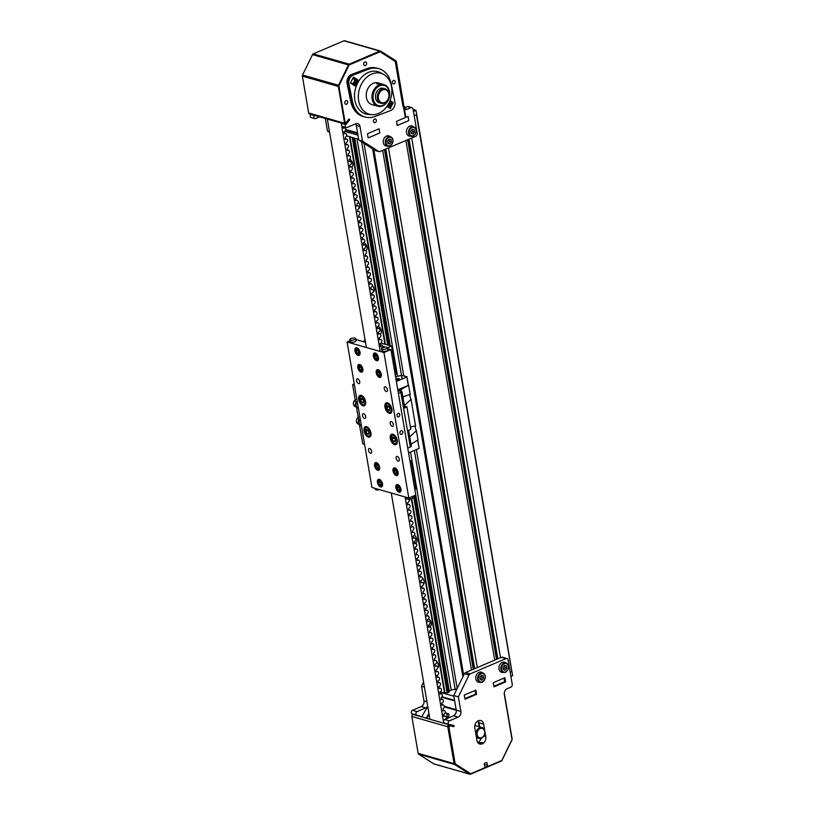 <?xml version="1.0" encoding="UTF-8"?>
<svg xmlns="http://www.w3.org/2000/svg" width="815" height="815" viewBox="0 0 815 815"><rect width="100%" height="100%" fill="white"/><g stroke="black" fill="none" stroke-linecap="round" stroke-linejoin="round"><path stroke-width="1.22" d="M413.46 111.482L415.996 110.402L416.71 114.579L414.173 115.659L416.414 114.701L511.728 671.203M510.893 676.369L512.615 675.635L511.902 671.458L510.18 672.192L511.606 671.58M364.03 143.379L403.761 375.847M416.363 449.554L457.205 688.471M382.673 150.398L471.498 670.022M384.446 149.644L473.26 669.268M385.23 149.308L474.055 668.932M385.821 149.053L474.646 668.687M388.48 147.922L477.295 667.546M405.88 140.496L494.705 660.119M407.653 139.742L496.478 659.366M408.447 139.406L497.262 659.029M409.028 139.151L497.853 658.785M411.687 138.02L500.512 657.644M437.686 667.862A4.126 2.231 -113.1 0 0 436.616 661.26A4.126 2.231 -113.1 0 1 438.399 664.887A4.126 2.231 -113.1 0 1 437.686 667.862M429.383 626.226A4.126 2.231 -113.1 0 0 430.351 626.195A4.126 2.231 -113.1 0 0 431.196 622.782A4.126 2.231 -113.1 0 0 428.68 618.84A4.126 2.231 -113.1 0 1 431.257 623.129A4.126 2.231 -113.1 0 1 430.351 626.195L430.351 626.195A4.126 2.231 -113.1 0 1 428.466 625.737A4.126 2.231 -113.1 0 0 429.383 626.226M423.403 584.324A4.126 2.231 -113.1 0 0 422.333 577.723A4.126 2.231 -113.1 0 1 424.126 581.36A4.126 2.231 -113.1 0 1 423.403 584.324M415.1 542.698A4.126 2.231 -113.1 0 0 416.068 542.668A4.126 2.231 -113.1 0 0 416.913 539.245A4.126 2.231 -113.1 0 0 414.397 535.312A4.126 2.231 -113.1 0 1 416.985 539.591A4.126 2.231 -113.1 0 1 416.068 542.668L416.068 542.668A4.126 2.231 -113.1 0 1 414.183 542.209A4.126 2.231 -113.1 0 0 415.1 542.698M409.12 500.797A4.126 2.231 -113.1 0 0 409.925 498.963A4.126 2.231 -113.1 0 1 409.12 500.797M379.81 333.926A4.126 2.231 -113.1 0 0 380.371 333.834A4.126 2.231 -113.1 0 0 381.104 329.994A4.126 2.231 -113.1 0 0 378.15 326.224A4.126 2.231 -113.1 0 1 381.288 330.758A4.126 2.231 -113.1 0 1 380.371 333.834L380.371 333.834A4.126 2.231 -113.1 0 1 379.81 333.926M373.026 292.137A4.126 2.231 -113.1 0 0 373.229 292.065A4.126 2.231 -113.1 0 0 374.187 289.244A4.126 2.231 -113.1 0 0 372.373 285.382A4.126 2.231 -113.1 0 1 374.146 288.999A4.126 2.231 -113.1 0 1 373.229 292.065L373.229 292.065A4.126 2.231 -113.1 0 1 373.026 292.137M365.538 250.399A4.126 2.231 -113.1 0 0 366.098 250.297A4.126 2.231 -113.1 0 0 366.832 246.466A4.126 2.231 -113.1 0 0 363.867 242.687A4.126 2.231 -113.1 0 1 367.005 247.23A4.126 2.231 -113.1 0 1 366.098 250.297L366.098 250.297A4.126 2.231 -113.1 0 1 365.538 250.399M358.743 208.599A4.126 2.231 -113.1 0 0 358.957 208.528A4.126 2.231 -113.1 0 0 359.904 205.716A4.126 2.231 -113.1 0 0 358.101 201.845A4.126 2.231 -113.1 0 1 359.873 205.462A4.126 2.231 -113.1 0 1 358.957 208.528L358.957 208.528A4.126 2.231 -113.1 0 1 358.743 208.599M351.255 166.861A4.126 2.231 -113.1 0 0 351.815 166.769A4.126 2.231 -113.1 0 0 352.549 162.929A4.126 2.231 -113.1 0 0 349.584 159.159A4.126 2.231 -113.1 0 1 352.732 163.693A4.126 2.231 -113.1 0 1 351.815 166.769L351.815 166.769A4.126 2.231 -113.1 0 1 351.255 166.861M440.202 691.894L445.031 693.096A1.875 0.632 170.3 0 1 447.16 692.862L448.851 692.19L415.202 495.296M354.087 138.01L389.56 345.54M415.161 495.316L448.831 692.292M354.128 138.03L389.601 345.56M354.525 138.143L389.998 345.662M415.548 495.153L449.085 691.365L451.194 690.03L457.042 688.787M354.749 138.204L390.232 345.733M349.961 340.752L347.078 341.984L371.946 487.472L408.814 498.026L415.772 495.051L449.228 690.875M356.98 138.845L397.506 375.949M410.515 452.05L451.194 690.03M361.585 141.81L402.121 378.995M414.336 450.42L455.208 689.572M329.627 132.438L327.457 131.052L329.484 131.633M327.457 131.052L325.317 118.491M319.623 116.861L315.7 118.542A1.875 1.447 -74 0 1 314.417 115.598L314.559 115.414M314.885 118.603L311.198 117.543A1.875 1.447 -74 0 1 310.729 114.548L310.882 114.355M413.358 126.743A5.257 4.044 106 0 0 412.023 125.968A5.257 4.044 106 0 0 409.741 126.152A5.257 4.044 106 0 0 406.44 131.347A5.257 4.044 106 0 0 409.13 136.074A5.257 4.044 106 0 0 410.679 136.125M411.748 126.284A5.257 4.044 106 0 0 411.188 125.856M390.151 136.645A5.257 4.044 106 0 0 388.816 135.871A5.257 4.044 106 0 0 386.534 136.054A5.257 4.044 106 0 0 383.233 141.25A5.257 4.044 106 0 0 385.923 145.977A5.257 4.044 106 0 0 387.471 146.028M388.541 136.187A5.257 4.044 106 0 0 387.971 135.759M352.752 78.464A2.547 1.966 -74 0 1 353.058 78.515A2.547 1.966 -74 0 1 354.362 80.807A2.547 1.966 -74 0 1 352.752 83.334A2.547 1.966 -74 0 1 351.652 83.425A2.547 1.966 -74 0 1 350.695 82.672M389.427 102.048A2.547 1.966 -74 0 1 388.113 106.011A2.547 1.966 -74 0 1 387.115 106.123M374.615 119.102A1.875 1.447 -74 0 1 375.206 122.586A1.875 1.447 -74 0 1 374.615 119.102M393.523 80.42A1.875 1.447 -74 0 1 394.114 83.894A1.875 1.447 -74 0 1 393.523 80.42M364.855 62.022A1.875 1.447 -74 0 1 365.446 65.506A1.875 1.447 -74 0 1 364.855 62.022M345.937 100.714A1.875 1.447 -74 0 1 346.538 104.198A1.875 1.447 -74 0 1 345.937 100.714M404.474 109.118A4.503 3.464 106 0 0 405.228 109.475A4.503 3.464 106 0 0 407.174 109.322L410.943 107.712A2.251 1.732 -74 0 1 411.921 107.631A2.251 1.732 -74 0 1 413.042 109.057L417.209 133.426A2.251 1.732 -74 0 1 415.823 136.248L379.994 151.539A2.251 1.732 -74 0 1 379.016 151.621A2.251 1.732 -74 0 1 378.659 151.458L362.492 141.087L359.986 126.468A4.503 3.464 106 0 0 357.744 123.625A4.503 3.464 106 0 0 355.798 123.778L347.037 127.507A1.875 1.447 -74 0 1 345.754 124.573L346.08 124.165M379.016 151.621L375.328 150.561A2.251 1.732 -74 0 1 374.971 150.398L358.804 140.027L362.492 141.087M358.804 140.027L356.298 125.408A4.503 3.464 106 0 0 355.697 123.819M346.222 127.578L342.534 126.519A1.875 1.447 -74 0 1 342.066 123.513L342.219 123.33M349.39 119.958L349.065 118.898L346.497 122.169A1.498 1.151 -74 0 1 345.142 122.586L345.295 122.647M348.718 119.347L349.655 119.622M380.085 51.763L395.265 61.502L402.987 106.633M404.271 107.937L407.255 106.653A2.251 1.732 -74 0 1 408.234 106.582L411.921 107.631M379.78 132.957L379.067 128.78L367.453 133.731L368.176 137.908L379.78 132.957L368.176 137.908L367.453 133.731L379.067 128.78L379.78 132.957M408.794 120.579L408.071 116.402L396.467 121.354L397.18 125.53L408.794 120.579L397.18 125.53L396.467 121.354L408.071 116.402L408.794 120.579M385.149 145.63A5.257 4.044 106 0 0 385.852 145.569M408.356 135.728A5.257 4.044 106 0 0 409.059 135.667M423.566 682.033L421.487 686.281L423.994 700.9A4.503 3.464 -74 0 1 421.223 706.564L412.461 710.303A1.875 1.447 106 0 0 412.298 713.859L416.811 715.152M424.442 687.127L421.487 686.281M427.712 706.259A4.503 3.464 -74 0 1 425.827 707.878L417.076 711.617A1.875 1.447 106 0 0 416.903 715.173L421.752 716.742L427.732 706.411M479.169 726.736L478.161 720.806M447.466 717.658L446.773 713.594A5.705 4.391 106 0 0 446.742 713.431M505.901 663.013A5.257 4.044 106 0 0 504.567 662.238A5.257 4.044 106 0 0 502.285 662.412A5.257 4.044 106 0 0 498.984 667.607A5.257 4.044 106 0 0 501.673 672.334A5.257 4.044 106 0 0 503.222 672.395M482.694 672.915A5.257 4.044 106 0 0 481.359 672.141A5.257 4.044 106 0 0 479.077 672.314A5.257 4.044 106 0 0 475.777 677.51A5.257 4.044 106 0 0 478.466 682.236A5.257 4.044 106 0 0 480.004 682.298M478.069 742.913L482.358 742.424L481.492 743.626L479.077 743.738M478.324 720.735A5.705 4.391 106 0 0 474.819 727.907L476.958 740.438A5.705 4.391 106 0 0 479.801 744.044A5.705 4.391 106 0 0 484.304 742.271A5.705 4.391 106 0 0 485.781 736.678L483.641 724.148A5.705 4.391 106 0 0 480.799 720.542A5.705 4.391 106 0 0 478.324 720.735M458.366 696.835L460.862 711.454A4.503 3.464 -74 0 1 458.091 717.119L449.34 720.857A1.875 1.447 106 0 0 449.167 724.413L454.118 725.595L453.833 726.685L450.573 725.9A1.498 1.151 106 0 0 449.034 727.856L455.178 763.798L470.683 773.741L484.925 767.669L484.202 763.492L486.861 762.351L487.584 766.528L501.816 760.456L512.044 739.531L504.332 694.411A4.503 3.464 -74 0 1 507.093 688.746L510.862 687.137A2.251 1.732 106 0 0 512.248 684.305L508.081 659.946A2.251 1.732 106 0 0 506.961 658.52A2.251 1.732 106 0 0 505.993 658.591L470.153 673.883A2.251 1.732 106 0 0 469.022 675.024L458.366 696.835L453.751 695.521L456.247 710.14A4.503 3.464 -74 0 1 453.486 715.804L444.725 719.533A1.875 1.447 106 0 0 444.552 723.088L449.065 724.382M470.683 773.741L469.99 773.537M484.456 764.959A4.126 1.396 170.3 0 1 487.339 765.142M506.961 658.52L502.356 657.196A2.251 1.732 106 0 0 501.378 657.277L465.548 672.569A2.251 1.732 106 0 0 464.418 673.699L453.751 695.521M453.833 726.685L452.814 726.389M455.178 763.798L454.281 763.533M464.285 695.063L475.889 690.111L476.602 694.288L464.998 699.239L464.285 695.063M493.299 682.685L504.903 677.734L505.616 681.911L494.012 686.862L493.299 682.685M477.753 742.496A5.705 4.391 106 0 0 481.013 738.319M479.729 726.888L479.026 722.823A5.705 4.391 106 0 0 478.242 720.776M505.616 681.911L504.689 681.646L493.9 686.25M476.602 694.288L475.685 694.023L464.896 698.628M477.58 681.829A5.257 4.044 106 0 0 478.161 681.768M500.797 671.927A5.257 4.044 106 0 0 501.378 671.866M346.528 135.85L358.681 139.334L357.968 135.158L344.745 131.368M415.996 110.402L414.886 110.076M442.015 696.794L454.587 700.391L453.873 696.214L439.825 692.19M475.074 690.458L475.685 694.023M504.088 678.08L504.689 681.646M378.792 68.664A25.143 19.346 -74 0 1 391.149 83.69L394.847 101.794A6.754 5.196 -74 0 1 390.548 110.596L375.145 116.443A25.143 19.346 -74 0 1 364.957 117.003A25.143 19.346 -74 0 1 352.6 101.977L348.891 83.874A6.754 5.196 -74 0 1 349.625 78.566A6.754 5.196 -74 0 1 353.19 75.072L368.604 69.224A25.143 19.346 -74 0 1 378.792 68.664L377.865 68.399A25.143 19.346 106 0 0 367.687 68.959L352.274 74.807L367.677 68.959A25.143 19.346 -74 0 1 377.865 68.399L376.948 68.134A25.143 19.346 106 0 0 366.76 68.694L351.357 74.542A6.754 5.196 106 0 0 347.781 78.036A6.754 5.196 106 0 0 347.047 83.344L350.756 101.457A25.143 19.346 106 0 0 363.113 116.474L364.02 116.739A25.143 19.346 -74 0 1 351.662 101.712L347.964 83.609A6.754 5.196 -74 0 1 348.688 78.291A6.754 5.196 -74 0 1 352.263 74.807A6.754 5.196 106 0 0 348.698 78.301A6.754 5.196 106 0 0 347.974 83.609L351.673 101.722A25.143 19.346 106 0 0 364.03 116.739A25.143 19.346 -74 0 1 364.02 116.739M385.23 88.855L383.386 88.326A7.508 5.776 106 0 0 376.377 92.37A7.508 5.776 106 0 0 379.25 102.751L381.094 103.281A7.508 5.776 -74 0 1 377.264 96.527A7.508 5.776 -74 0 1 381.97 89.11A7.508 5.776 -74 0 1 385.23 88.855A7.508 5.776 -74 0 1 389.071 95.61A7.508 5.776 -74 0 1 384.354 103.026A7.508 5.776 -74 0 1 381.094 103.281M374.401 91.097A10.503 8.089 106 0 0 376.754 104.88A10.503 8.089 106 0 0 388.246 99.98A10.503 8.089 106 0 0 385.882 86.196A10.503 8.089 106 0 0 374.401 91.097M373.443 90.648A11.257 8.659 106 0 0 377.763 106.235A11.257 8.659 106 0 0 388.276 100.163A11.257 8.659 106 0 0 383.957 84.587A11.257 8.659 106 0 0 373.443 90.648M376.856 83.853L380.513 83.955M383.957 84.587L378.201 82.936A11.257 8.659 106 0 0 367.687 88.998A11.257 8.659 106 0 0 371.997 104.585L377.763 106.235M361.096 84.78A21.251 16.351 106 0 0 372.037 114.66A21.251 16.351 106 0 0 389.101 102.741A21.251 16.351 106 0 0 383.57 74.41A21.251 16.351 106 0 0 361.096 84.78M372.037 114.66L368.706 114.477A22.005 16.932 -74 0 1 357.378 83.538A22.005 16.932 -74 0 1 380.636 72.8L383.57 74.41M353.201 77.568L356.043 79.391L353.353 84.903M389.845 101.07L391.394 102.069L388.704 107.58M356.043 79.391L356.96 79.656L354.148 85.412L356.97 79.656L357.887 79.921L354.953 85.921L350.501 83.069L353.435 77.068L357.887 79.921M353.313 77.313L356.96 79.656L353.313 77.313M391.394 102.069L392.31 102.333L389.499 108.089L392.321 102.333L393.238 102.598L390.304 108.599L386.911 106.419M389.947 100.816L392.31 102.333L389.947 100.816M377.111 83.955C376.428 83.14 377.518 83.028 380.35 83.629L376.673 83.731M390.049 100.551L393.238 102.598M434.242 763.991A1.498 1.151 -74 0 1 433.743 763.849L418.655 754.17A1.498 1.151 -74 0 1 418.146 753.325L411.84 716.466A1.498 1.151 -74 0 1 413.378 714.521L449.33 724.81A1.498 1.151 -74 0 0 447.792 726.756L454.087 763.624A1.498 1.151 -74 0 0 454.597 764.46L469.695 774.138A1.498 1.151 -74 0 0 470.581 774.199L501.235 761.118A1.498 1.151 -74 0 0 501.989 760.364L511.942 740A1.498 1.151 -74 0 0 512.115 738.869L504.281 693.035M454.668 763.37L448.372 726.511A0.754 0.581 -74 0 1 449.136 725.544L452.814 726.409L452.997 725.686M511.626 676.063L510.964 676.756M487.523 766.222L484.864 767.363M349.085 119.591L346.192 123.269A0.754 0.581 106 0 1 345.214 123.045L338.918 86.176A0.754 0.581 106 0 1 338.999 85.616L348.963 65.251A0.754 0.581 106 0 1 349.34 64.864L379.994 51.793A0.754 0.581 106 0 1 380.432 51.814L395.53 61.502A0.754 0.581 106 0 1 395.774 61.92L405.106 116.504L405.687 116.26L396.355 61.675A1.498 1.151 106 0 0 395.856 60.83L380.758 51.151A1.498 1.151 106 0 0 379.872 51.09L349.217 64.171A1.498 1.151 106 0 0 348.463 64.925L338.51 85.3A1.498 1.151 106 0 0 338.337 86.431L344.633 123.289A1.498 1.151 106 0 0 346.589 123.748L349.482 120.07L348.626 119.459M413.409 111.176L414.957 110.514L414.835 109.821L413.093 109.322M405.87 107.254L404.057 106.734M413.287 110.473L414.835 109.821M344.816 40.862A1.498 1.151 106 0 0 343.92 40.801L313.266 53.882A1.498 1.151 106 0 0 312.522 54.636L302.559 75.011A1.498 1.151 106 0 0 302.385 76.131L308.691 112.99A1.498 1.151 106 0 0 309.435 113.947L345.387 124.237M480.167 728.569A4.88 3.749 106 0 0 477.162 734.702A4.88 3.749 106 0 0 481.716 737.616A4.88 3.749 106 0 0 484.711 731.483A4.88 3.749 106 0 0 480.167 728.569M481.37 738.186A5.634 4.33 -74 0 1 478.925 738.37A5.634 4.33 -74 0 1 476.052 733.306A5.634 4.33 -74 0 1 479.587 727.744A5.634 4.33 -74 0 1 482.032 727.55A5.634 4.33 -74 0 1 484.905 732.614A5.634 4.33 -74 0 1 481.37 738.186M389.855 143.929L387.909 143.471L387.492 141.056L389.03 139.11L390.976 139.569L391.383 141.983L389.855 143.929L388.011 143.399L389.539 141.453L389.132 139.039M389.539 141.453L391.383 141.983M413.062 134.027L411.117 133.568L410.709 131.154L412.237 129.208L414.183 129.667L414.601 132.081L413.062 134.027L411.218 133.497L412.757 131.551L412.339 129.137M412.757 131.551L414.601 132.081M482.164 680.128L480.218 679.669L479.811 677.255L481.339 675.309L483.285 675.767L483.703 678.182L482.164 680.128L480.32 679.598L481.859 677.652L481.441 675.238M481.859 677.652L483.703 678.182M505.371 670.225L503.426 669.767L503.018 667.353L504.546 665.407L506.502 665.865L506.91 668.28L505.371 670.225L503.527 669.696L505.066 667.75L504.658 665.335M505.066 667.75L506.91 668.28M382.551 89.935A6.754 5.196 106 0 0 378.405 98.432A6.754 5.196 106 0 0 384.7 102.466A6.754 5.196 106 0 0 388.847 93.969A6.754 5.196 106 0 0 382.551 89.935M448.749 714.022A3.005 1.824 -51.1 0 0 448.596 713.96L445.153 712.972M429.077 714.276L426.826 718.188M428.924 713.37L426.235 718.025M448.596 713.96L445.224 712.758M448.138 713.583A3.005 1.824 128.9 0 1 448.545 713.797A3.005 1.824 128.9 0 1 448.505 716.66L447.537 718.331M454.811 714.867L456.074 712.687M401.642 434.242A1.875 1.447 106 0 0 401.051 430.758A1.875 1.447 106 0 0 401.642 434.242M398.667 416.832A1.875 1.447 106 0 0 398.077 413.358A1.875 1.447 106 0 0 398.667 416.832M389.295 413.327A5.634 3.046 -113.1 0 0 390.609 413.276A5.634 3.046 -113.1 0 0 391.597 407.999A5.634 3.046 -113.1 0 0 387.512 402.885A5.634 3.046 -113.1 0 0 386.198 402.926A5.634 3.046 -113.1 0 0 385.2 408.213A5.634 3.046 -113.1 0 0 389.295 413.327M363.021 405.799A5.634 3.046 -113.1 0 0 364.346 405.758A5.634 3.046 -113.1 0 0 365.334 400.471A5.634 3.046 -113.1 0 0 361.239 395.356A5.634 3.046 -113.1 0 0 359.924 395.407A5.634 3.046 -113.1 0 0 358.936 400.685A5.634 3.046 -113.1 0 0 363.021 405.799M368.38 437.125A5.634 3.046 -113.1 0 0 369.694 437.085A5.634 3.046 -113.1 0 0 370.682 431.797A5.634 3.046 -113.1 0 0 366.597 426.683A5.634 3.046 -113.1 0 0 365.273 426.724A5.634 3.046 -113.1 0 0 364.285 432.011A5.634 3.046 -113.1 0 0 368.38 437.125M394.654 444.644A5.634 3.046 -113.1 0 0 395.968 444.603A5.634 3.046 -113.1 0 0 396.956 439.326A5.634 3.046 -113.1 0 0 392.861 434.201A5.634 3.046 -113.1 0 0 391.546 434.252A5.634 3.046 -113.1 0 0 390.558 439.53A5.634 3.046 -113.1 0 0 394.654 444.644M370.468 453.221A2.547 1.386 -113.1 0 0 371.07 453.201A2.547 1.386 -113.1 0 0 371.518 450.807A2.547 1.386 -113.1 0 0 369.664 448.484A2.547 1.386 -113.1 0 0 369.063 448.505A2.547 1.386 -113.1 0 0 368.614 450.899A2.547 1.386 -113.1 0 0 370.468 453.221M364.519 418.411A2.547 1.386 -113.1 0 0 365.12 418.39A2.547 1.386 -113.1 0 0 365.568 415.996A2.547 1.386 -113.1 0 0 363.714 413.674A2.547 1.386 -113.1 0 0 363.113 413.694A2.547 1.386 -113.1 0 0 362.665 416.098A2.547 1.386 -113.1 0 0 364.519 418.411M398.128 461.137A2.547 1.386 -113.1 0 0 398.718 461.117A2.547 1.386 -113.1 0 0 399.167 458.723A2.547 1.386 -113.1 0 0 397.312 456.4A2.547 1.386 -113.1 0 0 396.722 456.42A2.547 1.386 -113.1 0 0 396.273 458.814A2.547 1.386 -113.1 0 0 398.128 461.137M392.178 426.327A2.547 1.386 -113.1 0 0 392.769 426.306A2.547 1.386 -113.1 0 0 393.217 423.912A2.547 1.386 -113.1 0 0 391.363 421.599A2.547 1.386 -113.1 0 0 390.772 421.62A2.547 1.386 -113.1 0 0 390.324 424.014A2.547 1.386 -113.1 0 0 392.178 426.327M386.228 391.526A2.547 1.386 -113.1 0 0 386.819 391.506A2.547 1.386 -113.1 0 0 387.268 389.112A2.547 1.386 -113.1 0 0 385.413 386.789A2.547 1.386 -113.1 0 0 384.823 386.809A2.547 1.386 -113.1 0 0 384.374 389.203A2.547 1.386 -113.1 0 0 386.228 391.526M358.569 383.61A2.547 1.386 -113.1 0 0 359.171 383.59A2.547 1.386 -113.1 0 0 359.619 381.196A2.547 1.386 -113.1 0 0 357.765 378.873A2.547 1.386 -113.1 0 0 357.164 378.894A2.547 1.386 -113.1 0 0 356.715 381.288A2.547 1.386 -113.1 0 0 358.569 383.61M377.773 470.265A4.126 2.231 -113.1 0 0 378.731 470.235A4.126 2.231 -113.1 0 0 379.464 466.363A4.126 2.231 -113.1 0 0 376.459 462.614A4.126 2.231 -113.1 0 0 375.491 462.645A4.126 2.231 -113.1 0 0 374.768 466.516A4.126 2.231 -113.1 0 0 377.773 470.265M380.625 486.973A4.126 2.231 -113.1 0 0 381.593 486.942A4.126 2.231 -113.1 0 0 382.316 483.071A4.126 2.231 -113.1 0 0 379.321 479.322A4.126 2.231 -113.1 0 0 378.354 479.352A4.126 2.231 -113.1 0 0 377.63 483.224A4.126 2.231 -113.1 0 0 380.625 486.973M399.065 492.25A4.126 2.231 -113.1 0 0 400.022 492.219A4.126 2.231 -113.1 0 0 400.756 488.348A4.126 2.231 -113.1 0 0 397.751 484.599A4.126 2.231 -113.1 0 0 396.783 484.63A4.126 2.231 -113.1 0 0 396.059 488.501A4.126 2.231 -113.1 0 0 399.065 492.25M396.202 475.542A4.126 2.231 -113.1 0 0 397.17 475.512A4.126 2.231 -113.1 0 0 397.893 471.64A4.126 2.231 -113.1 0 0 394.898 467.892A4.126 2.231 -113.1 0 0 393.93 467.922A4.126 2.231 -113.1 0 0 393.207 471.793A4.126 2.231 -113.1 0 0 396.202 475.542M376.571 360.688A4.126 2.231 -113.1 0 0 377.539 360.658A4.126 2.231 -113.1 0 0 378.262 356.787A4.126 2.231 -113.1 0 0 375.267 353.038A4.126 2.231 -113.1 0 0 374.299 353.068A4.126 2.231 -113.1 0 0 373.576 356.939A4.126 2.231 -113.1 0 0 376.571 360.688M358.142 355.411A4.126 2.231 -113.1 0 0 359.099 355.381A4.126 2.231 -113.1 0 0 359.833 351.51A4.126 2.231 -113.1 0 0 356.827 347.75A4.126 2.231 -113.1 0 0 355.86 347.791A4.126 2.231 -113.1 0 0 355.136 351.662A4.126 2.231 -113.1 0 0 358.142 355.411M360.994 372.119A4.126 2.231 -113.1 0 0 361.962 372.088A4.126 2.231 -113.1 0 0 362.685 368.217A4.126 2.231 -113.1 0 0 359.68 364.458A4.126 2.231 -113.1 0 0 358.722 364.488A4.126 2.231 -113.1 0 0 357.989 368.37A4.126 2.231 -113.1 0 0 360.994 372.119M379.423 377.396A4.126 2.231 -113.1 0 0 380.391 377.365A4.126 2.231 -113.1 0 0 381.125 373.494A4.126 2.231 -113.1 0 0 378.119 369.735A4.126 2.231 -113.1 0 0 377.151 369.776A4.126 2.231 -113.1 0 0 376.428 373.647A4.126 2.231 -113.1 0 0 379.423 377.396M383.05 349.798A3.005 1.019 -9.7 0 0 381.929 350.837A3.005 1.019 -9.7 0 0 383.682 351.448A3.005 1.019 -9.7 0 0 386.738 350.858A3.005 1.019 -9.7 0 0 387.848 349.818L387.492 347.73A3.005 1.019 -9.7 0 0 385.75 347.119A3.005 1.019 -9.7 0 0 382.693 347.71A3.005 1.019 -9.7 0 0 381.573 348.749A3.005 1.019 -9.7 0 0 383.325 349.36A3.005 1.019 -9.7 0 0 386.381 348.769A3.005 1.019 -9.7 0 0 387.492 347.73M351.245 340.69A3.005 1.019 -9.7 0 0 350.134 341.73A3.005 1.019 -9.7 0 0 351.876 342.341A3.005 1.019 -9.7 0 0 354.933 341.75A3.005 1.019 -9.7 0 0 356.053 340.721L355.697 338.632A3.005 1.019 -9.7 0 0 353.944 338.011A3.005 1.019 -9.7 0 0 350.888 338.602A3.005 1.019 -9.7 0 0 349.778 339.641A3.005 1.019 -9.7 0 0 351.52 340.252A3.005 1.019 -9.7 0 0 354.576 339.661A3.005 1.019 -9.7 0 0 355.697 338.632M408.814 498.026L383.947 352.538L390.905 349.564L387.645 348.637M415.772 495.051L390.905 349.564M347.078 341.984L383.947 352.538M383.468 347.435L379.321 346.253M365.497 342.29L355.849 339.529M398.28 378.843L396.895 379.535L398.27 378.843M396.009 379.393A1.712 0.581 170.3 0 1 398.892 378.812A1.712 0.581 170.3 0 1 399.258 379.077A1.712 0.581 170.3 0 1 399.218 379.26M395.968 379.148A1.875 0.632 170.3 0 1 398.993 378.618A1.875 0.632 170.3 0 1 399.391 378.924A1.875 0.632 170.3 0 1 398.209 379.739A1.875 0.632 170.3 0 1 396.09 379.861L396.09 379.861M410.954 444.246L417.973 439.896L416.404 430.707L409.191 437.288M410.332 446.905L411.331 446.477L408.57 430.33L410.811 429.383L406.97 406.96L404.739 407.918L401.978 391.771L398.759 390.843L408.621 385.189L397.791 389.815M407.755 448.138L410.353 447.028L400.817 392.26L401.978 391.771M398.403 393.421L401 392.31M408.57 452.875L419.083 448.393L417.667 440.09M408.305 385.322L406.879 376.968L396.355 381.461M401.082 389.855L401.377 391.597M402.855 396.854L410.19 394.389L408.621 385.189M401.622 375.369L406.94 376.764L408.366 385.118M410.19 394.389A4.798 2.598 -113.1 0 0 411.045 399.381L415.548 425.705A4.798 2.598 -113.1 0 0 416.404 430.707M417.759 440.039L419.083 448.393M410.444 427.091L415.548 425.705M406.97 406.96L410.811 429.383M406.991 406.909L404.444 406.176M401.51 375.409L395.56 376.795M411.045 399.381L403.843 405.962M387.461 347.628L391.658 346.141L396.416 373.983L395.173 374.513M380.819 343.044L391.658 346.141M363.877 341.831A1.875 1.447 106 0 0 363.918 340.894L365.161 340.354M363.918 340.894L365.324 341.291M382.816 346.304L385.668 347.119M387.848 348.688A1.875 1.447 106 0 0 387.889 347.75M410.047 461.535L411.29 461.005L416.047 488.847L414.804 489.377M409.884 460.597L411.29 461.005M352.61 384.609L362.726 443.778L364.57 444.307L354.454 385.138L352.61 384.609L354.24 383.916M361.391 425.746A4.503 3.464 -74 0 1 360.179 418.666M359.486 424.849A4.503 3.464 -74 0 1 358.651 419.97M358.417 408.335A4.503 3.464 -74 0 1 357.204 401.255M356.512 407.439A4.503 3.464 -74 0 1 355.676 402.569M412.889 496.284L413.073 497.395A3.005 1.019 170.3 0 1 412.706 498.006A3.005 1.019 170.3 0 1 409.456 499.004A3.005 1.019 170.3 0 1 407.154 498.413L407.001 497.507M379.382 489.601A3.005 1.019 170.3 0 1 375.358 489.306L375.206 488.399M375.552 358.406L374.584 356.481L374.951 354.933L376.286 355.309L377.253 357.245L376.876 358.794L375.552 358.406L377.131 357.734M377.294 357.673L376.326 355.737L374.584 356.481M361.687 402.437L360.536 400.124L360.974 398.26L362.573 398.718L363.724 401.041L363.286 402.895L361.687 402.437L363.592 401.632M362.797 399.156L360.536 400.124M378.405 375.114L377.447 373.189L377.814 371.64L379.138 372.017L380.106 373.953L379.739 375.501L378.405 375.114L379.984 374.442M380.147 374.37L379.179 372.445L377.447 373.189M357.113 353.129L356.155 351.204L356.522 349.655L357.846 350.032L358.814 351.968L358.447 353.516L357.113 353.129L358.692 352.457M358.855 352.386L357.897 350.46L356.155 351.204M359.975 369.837L359.007 367.911L359.374 366.363L360.709 366.74L361.666 368.675L361.3 370.224L359.975 369.837L361.554 369.164M361.707 369.093L360.75 367.168L359.007 367.911M395.183 473.271L394.216 471.335L394.592 469.786L395.917 470.173L396.885 472.099L396.518 473.647L395.183 473.271L396.762 472.598M396.925 472.527L395.958 470.591L394.216 471.335M398.036 489.978L397.078 488.042L397.445 486.494L398.769 486.871L399.737 488.806L399.37 490.355L398.036 489.978L399.615 489.295M399.778 489.234L398.82 487.299L397.078 488.042M376.744 467.993L375.786 466.058L376.153 464.509L377.488 464.886L378.445 466.822L378.079 468.37L376.744 467.993L378.333 467.311M378.486 467.25L377.528 465.314L375.786 466.058M379.607 484.701L378.639 482.765L379.006 481.217L380.34 481.594L381.298 483.529L380.931 485.078L379.607 484.701L381.186 484.018M381.349 483.957L380.381 482.022L378.639 482.765M367.045 433.763L365.894 431.451L366.332 429.587L367.932 430.045L369.083 432.368L368.645 434.222L367.045 433.763L368.94 432.959M368.146 430.483L365.894 431.451M393.319 441.292L392.158 438.969L392.606 437.115L394.195 437.563L395.356 439.886L394.908 441.74L393.319 441.292L395.214 440.477M394.419 438.012L392.158 438.969M387.96 409.965L386.809 407.643L387.247 405.788L388.847 406.247L389.998 408.56L389.56 410.424L387.96 409.965L389.855 409.15M389.061 406.685L386.809 407.643M343.166 126.702L343.421 128.22L343.94 127.996A1.875 1.447 -74 0 1 344.541 131.47L344.012 131.694L344.378 133.782L344.898 133.558A1.875 1.447 -74 0 1 345.489 137.042L345.326 139.355L345.845 139.131A1.875 1.447 -74 0 1 346.446 142.615L345.917 142.839L346.273 144.927L346.803 144.703A1.875 1.447 -74 0 1 347.394 148.177L347.231 150.49L347.75 150.266A1.875 1.447 -74 0 1 348.341 153.75L348.178 156.062L348.708 155.838A1.875 1.447 -74 0 1 349.299 159.322L349.136 161.635L349.655 161.411A1.875 1.447 -74 0 1 350.246 164.885L349.727 165.109L350.083 167.197L350.603 166.973A1.875 1.447 -74 0 1 351.204 170.457L350.684 170.681L351.041 172.77L351.56 172.546A1.875 1.447 -74 0 1 352.151 176.03L351.632 176.244L351.988 178.332L352.508 178.118A1.875 1.447 -74 0 1 353.109 181.592L352.579 181.816L352.936 183.905L353.466 183.681A1.875 1.447 -74 0 1 354.056 187.165L353.537 187.389L353.893 189.477L354.413 189.253A1.875 1.447 -74 0 1 355.014 192.727L354.484 192.951L354.841 195.04L355.371 194.816A1.875 1.447 -74 0 1 355.961 198.3L355.442 198.524L355.798 200.612L356.318 200.388A1.875 1.447 -74 0 1 356.909 203.872L356.746 206.185L357.265 205.961A1.875 1.447 -74 0 1 357.866 209.435L357.704 211.747L358.223 211.523A1.875 1.447 -74 0 1 358.814 215.007L358.651 217.32L359.171 217.096A1.875 1.447 -74 0 1 359.772 220.58L359.242 220.794L359.609 222.882L360.128 222.668A1.875 1.447 -74 0 1 360.719 226.142L360.199 226.366L360.556 228.455L361.076 228.231A1.875 1.447 -74 0 1 361.677 231.715L361.147 231.939L361.503 234.027L362.033 233.803A1.875 1.447 -74 0 1 362.624 237.287L362.105 237.501L362.461 239.59L362.981 239.376A1.875 1.447 -74 0 1 363.582 242.85L363.052 243.074L363.409 245.162L363.938 244.938A1.875 1.447 -74 0 1 364.529 248.422L364.01 248.646L364.366 250.735L364.886 250.511A1.875 1.447 -74 0 1 365.477 253.985L365.314 256.297L365.833 256.073A1.875 1.447 -74 0 1 366.434 259.557L366.271 261.87L366.791 261.646A1.875 1.447 -74 0 1 367.382 265.13L367.219 267.442L367.738 267.218A1.875 1.447 -74 0 1 368.339 270.692L367.81 270.916L368.166 273.005L368.696 272.781A1.875 1.447 -74 0 1 369.287 276.265L368.767 276.489L369.124 278.577L369.643 278.353A1.875 1.447 -74 0 1 370.244 281.837L369.715 282.051L370.071 284.14L370.601 283.926A1.875 1.447 -74 0 1 371.192 287.4L370.672 287.624L371.029 289.712L371.548 289.488A1.875 1.447 -74 0 1 372.139 292.972L371.62 293.196L371.976 295.285L372.496 295.061A1.875 1.447 -74 0 1 373.097 298.545L372.577 298.759L372.934 300.847L373.453 300.633A1.875 1.447 -74 0 1 374.044 304.107L373.525 304.331L373.881 306.42L374.401 306.196A1.875 1.447 -74 0 1 375.002 309.68L374.472 309.904L374.839 311.992L375.358 311.768A1.875 1.447 -74 0 1 375.949 315.242L375.43 315.466L375.786 317.555L376.306 317.33A1.875 1.447 -74 0 1 376.907 320.815L376.377 321.039L376.734 323.127L377.264 322.903A1.875 1.447 -74 0 1 377.854 326.387L377.335 326.611L377.691 328.7L378.211 328.476A1.875 1.447 -74 0 1 378.812 331.95L378.282 332.174L378.639 334.262L379.169 334.038A1.875 1.447 -74 0 1 379.759 337.522L379.24 337.746L379.596 339.835L380.116 339.611A1.875 1.447 -74 0 1 380.707 343.095L380.187 343.309L380.544 345.397L381.063 345.183A1.875 1.447 -74 0 1 382.775 347.241M380.218 351.469L341.169 123.024M366.383 347.516L327.335 119.072M406.522 497.364L406.838 499.238L407.368 499.014A1.875 1.447 -74 0 1 407.867 498.912M408.274 498.984A1.875 1.447 -74 0 1 407.958 502.498L407.439 502.723L407.795 504.811L408.315 504.587A1.875 1.447 -74 0 1 408.906 508.071L408.743 510.384L409.273 510.159A1.875 1.447 -74 0 1 409.863 513.633L409.344 513.857L409.701 515.946L410.22 515.722A1.875 1.447 -74 0 1 410.811 519.206L410.648 521.519L411.168 521.294A1.875 1.447 -74 0 1 411.769 524.779L411.606 527.081L412.125 526.867A1.875 1.447 -74 0 1 412.716 530.341L412.553 532.653L413.073 532.429A1.875 1.447 -74 0 1 413.674 535.913L413.144 536.138L413.5 538.226L414.03 538.002A1.875 1.447 -74 0 1 414.621 541.476L414.102 541.7L414.458 543.788L414.978 543.564A1.875 1.447 -74 0 1 415.579 547.048L415.049 547.273L415.406 549.361L415.935 549.137A1.875 1.447 -74 0 1 416.526 552.621L416.363 554.934L416.883 554.709A1.875 1.447 -74 0 1 417.474 558.183L416.954 558.407L417.311 560.496L417.83 560.272A1.875 1.447 -74 0 1 418.431 563.756L417.912 563.98L418.268 566.068L418.788 565.844A1.875 1.447 -74 0 1 419.379 569.328L418.859 569.553L419.216 571.641L419.735 571.417A1.875 1.447 -74 0 1 420.336 574.891L419.807 575.115L420.173 577.203L420.693 576.979A1.875 1.447 -74 0 1 421.284 580.463L420.764 580.688L421.121 582.776L421.64 582.552A1.875 1.447 -74 0 1 422.241 586.036L421.712 586.25L422.068 588.338L422.598 588.124A1.875 1.447 -74 0 1 423.189 591.598L423.026 593.911L423.545 593.687A1.875 1.447 -74 0 1 424.146 597.171L423.617 597.395L423.973 599.483L424.503 599.259A1.875 1.447 -74 0 1 425.094 602.733L424.574 602.957L424.931 605.046L425.45 604.822A1.875 1.447 -74 0 1 426.041 608.306L425.522 608.53L425.878 610.618L426.398 610.394A1.875 1.447 -74 0 1 426.999 613.878L426.836 616.191L427.355 615.967A1.875 1.447 -74 0 1 427.946 619.441L427.427 619.665L427.783 621.753L428.303 621.529A1.875 1.447 -74 0 1 428.904 625.013L428.374 625.237L428.731 627.326L429.261 627.102A1.875 1.447 -74 0 1 429.851 630.586L429.688 632.898L430.208 632.674A1.875 1.447 -74 0 1 430.809 636.148L430.279 636.372L430.636 638.461L431.166 638.237A1.875 1.447 -74 0 1 431.756 641.721L431.593 644.033L432.113 643.809A1.875 1.447 -74 0 1 432.704 647.293L432.184 647.507L432.541 649.596L433.06 649.382A1.875 1.447 -74 0 1 433.662 652.856L433.498 655.168L434.018 654.944A1.875 1.447 -74 0 1 434.609 658.428L434.446 660.741L434.966 660.517A1.875 1.447 -74 0 1 435.567 663.991L435.037 664.215L435.404 666.303L435.923 666.079A1.875 1.447 -74 0 1 436.514 669.563L435.994 669.787L436.351 671.876L436.871 671.652A1.875 1.447 -74 0 1 437.472 675.136L436.942 675.36L437.298 677.448L437.828 677.224A1.875 1.447 -74 0 1 438.419 680.698L437.899 680.922L438.256 683.011L438.776 682.787A1.875 1.447 -74 0 1 439.377 686.271L438.847 686.495L439.204 688.583L439.733 688.359A1.875 1.447 -74 0 1 440.324 691.843L439.805 692.067L440.161 694.146L440.681 693.932A1.875 1.447 -74 0 1 441.272 697.406L441.109 699.718L441.628 699.494A1.875 1.447 -74 0 1 442.229 702.978L441.71 703.202L442.066 705.291L442.586 705.067A1.875 1.447 -74 0 1 443.177 708.551L443.014 710.853L443.533 710.639A1.875 1.447 -74 0 1 444.134 714.113L443.605 714.337L443.961 716.426L444.491 716.202A1.875 1.447 -74 0 1 445.825 719.064M443.727 723.027L405.086 496.956M429.902 719.075L391.251 492.994M372.638 148.911L462.889 676.837M373.83 149.675L463.674 675.227M349.452 136.686L384.924 344.215M411.32 498.658L444.562 693.137M349.951 136.828L385.424 344.358M411.769 498.505L445.031 693.096M352.233 137.48L387.706 345.01M413.521 496.019L447.16 692.862M352.742 137.633L388.215 345.163M413.969 495.826L447.639 692.791M310.729 114.548L314.417 115.598M374.971 150.398L378.659 151.458M356.298 125.408L359.986 126.468M342.066 123.513L345.754 124.573M404.362 108.517L407.174 109.322M407.255 106.653L410.943 107.712M426.938 701.746L423.994 700.9M425.827 707.878L421.223 706.564M417.076 711.617L412.461 710.303M446.773 713.594L448.851 714.184M469.022 675.024L464.418 673.699M460.862 711.454L456.247 710.14M458.091 717.119L453.486 715.804M449.34 720.857L444.725 719.533M505.993 658.591L501.378 657.277M470.153 673.883L465.548 672.569M483.753 736.098L485.781 736.678M479.026 722.823L483.641 724.148M353.19 75.072L351.357 74.542M352.6 101.977L350.756 101.457M348.891 83.874L347.047 83.344M368.604 69.224L366.76 68.694M413.378 714.521L449.33 724.81M433.743 763.849L469.695 774.138M418.655 754.17L454.597 764.46M418.146 753.325L454.087 763.624M411.84 716.466L447.792 726.756M346.192 123.269L345.214 122.994M379.872 51.09L343.92 40.801M349.217 64.171L313.266 53.882M348.463 64.925L312.522 54.636M338.51 85.3L302.559 75.011M338.337 86.431L302.385 76.131M344.633 123.289L308.691 112.99M388.368 136.91A4.88 3.749 106 0 0 385.301 141.728A4.88 3.749 106 0 0 387.797 146.119A4.88 3.749 106 0 0 389.916 145.956A4.88 3.749 106 0 0 392.983 141.138A4.88 3.749 106 0 0 390.487 136.747A4.88 3.749 106 0 0 388.368 136.91M388.745 137.45A4.391 3.382 106 0 0 386.045 142.971A4.391 3.382 106 0 0 390.14 145.59A4.391 3.382 106 0 0 392.84 140.068A4.391 3.382 106 0 0 388.745 137.45M411.575 127.008A4.88 3.749 106 0 0 408.509 131.826A4.88 3.749 106 0 0 411.005 136.217A4.88 3.749 106 0 0 413.123 136.054A4.88 3.749 106 0 0 416.19 131.235A4.88 3.749 106 0 0 413.694 126.845A4.88 3.749 106 0 0 411.575 127.008M411.952 127.548A4.391 3.382 106 0 0 409.252 133.069A4.391 3.382 106 0 0 413.348 135.687A4.391 3.382 106 0 0 416.047 130.166A4.391 3.382 106 0 0 411.952 127.548M480.677 673.109A4.88 3.749 106 0 0 477.61 677.937A4.88 3.749 106 0 0 480.106 682.318A4.88 3.749 106 0 0 482.225 682.155A4.88 3.749 106 0 0 485.292 677.336A4.88 3.749 106 0 0 482.796 672.945A4.88 3.749 106 0 0 480.677 673.109M481.054 673.648A4.391 3.382 106 0 0 478.354 679.17A4.391 3.382 106 0 0 482.449 681.788A4.391 3.382 106 0 0 485.149 676.267A4.391 3.382 106 0 0 481.054 673.648M503.894 663.206A4.88 3.749 106 0 0 500.828 668.035A4.88 3.749 106 0 0 503.324 672.416A4.88 3.749 106 0 0 505.432 672.253A4.88 3.749 106 0 0 508.499 667.434A4.88 3.749 106 0 0 506.003 663.043A4.88 3.749 106 0 0 503.894 663.206M504.271 663.746A4.391 3.382 106 0 0 501.571 669.268A4.391 3.382 106 0 0 505.657 671.886A4.391 3.382 106 0 0 508.356 666.364A4.391 3.382 106 0 0 504.271 663.746M355.87 124.104L355.36 123.962M357.581 132.896L345.723 129.493M444.338 706.911L456.278 710.323M444.338 706.259L456.166 709.641M441.649 697.182L454.678 700.91M359.028 424.279L358.325 424.085A3.749 2.883 -74 0 1 356.399 421.08A3.749 2.883 -74 0 1 358.203 417.311M356.053 406.879L355.35 406.685A3.749 2.883 -74 0 1 353.425 403.68A3.749 2.883 -74 0 1 355.228 399.91M375.98 359.782A3.749 2.038 -113.1 0 0 377.681 360.189A3.749 2.038 -113.1 0 0 378.506 359.028M373.841 356.267A3.382 1.834 -113.1 0 0 376.449 359.996A3.382 1.834 -113.1 0 0 377.987 357.459A3.382 1.834 -113.1 0 0 375.379 353.73A3.382 1.834 -113.1 0 0 373.841 356.267M376.153 353.496A3.749 2.038 -113.1 0 0 374.737 353.282A3.749 2.038 -113.1 0 0 373.851 354.79M362.217 404.383A4.88 2.639 -113.1 0 0 364.427 404.902A4.88 2.639 -113.1 0 0 365.507 401.275A4.88 2.639 -113.1 0 0 365.181 400.022M359.435 399.808A4.391 2.374 -113.1 0 0 362.828 404.658A4.391 2.374 -113.1 0 0 364.825 401.357A4.391 2.374 -113.1 0 0 361.432 396.508A4.391 2.374 -113.1 0 0 359.435 399.808M364.651 398.769A4.88 2.639 -113.1 0 0 360.597 395.937A4.88 2.639 -113.1 0 0 359.446 397.883M378.843 376.489A3.749 2.038 -113.1 0 0 380.534 376.897A3.749 2.038 -113.1 0 0 381.359 375.725M376.703 372.975A3.382 1.834 -113.1 0 0 379.311 376.703A3.382 1.834 -113.1 0 0 380.849 374.166A3.382 1.834 -113.1 0 0 378.241 370.438A3.382 1.834 -113.1 0 0 376.703 372.975M379.006 370.204A3.749 2.038 -113.1 0 0 377.589 369.99A3.749 2.038 -113.1 0 0 376.703 371.497M357.551 354.505A3.749 2.038 -113.1 0 0 359.242 354.912A3.749 2.038 -113.1 0 0 360.067 353.741M355.411 350.99A3.382 1.834 -113.1 0 0 358.019 354.719A3.382 1.834 -113.1 0 0 359.558 352.172A3.382 1.834 -113.1 0 0 356.95 348.453A3.382 1.834 -113.1 0 0 355.411 350.99M357.714 348.219A3.749 2.038 -113.1 0 0 356.298 348.005A3.749 2.038 -113.1 0 0 355.422 349.513M360.403 371.212A3.749 2.038 -113.1 0 0 362.105 371.62A3.749 2.038 -113.1 0 0 362.93 370.448M358.264 367.697A3.382 1.834 -113.1 0 0 360.872 371.426A3.382 1.834 -113.1 0 0 362.41 368.879A3.382 1.834 -113.1 0 0 359.802 365.161A3.382 1.834 -113.1 0 0 358.264 367.697M360.566 364.926A3.749 2.038 -113.1 0 0 359.16 364.713A3.749 2.038 -113.1 0 0 358.274 366.22M395.621 474.646A3.749 2.038 -113.1 0 0 397.312 475.043A3.749 2.038 -113.1 0 0 398.138 473.882M393.472 471.121A3.382 1.834 -113.1 0 0 396.09 474.85A3.382 1.834 -113.1 0 0 397.628 472.313A3.382 1.834 -113.1 0 0 395.02 468.584A3.382 1.834 -113.1 0 0 393.472 471.121M395.784 468.35A3.749 2.038 -113.1 0 0 394.368 468.146A3.749 2.038 -113.1 0 0 393.482 469.644M398.474 491.353A3.749 2.038 -113.1 0 0 400.165 491.751A3.749 2.038 -113.1 0 0 401 490.589M396.335 487.828A3.382 1.834 -113.1 0 0 398.943 491.557A3.382 1.834 -113.1 0 0 400.481 489.02A3.382 1.834 -113.1 0 0 397.873 485.292A3.382 1.834 -113.1 0 0 396.335 487.828M398.637 485.057A3.749 2.038 -113.1 0 0 397.221 484.854A3.749 2.038 -113.1 0 0 396.345 486.351M377.182 469.369A3.749 2.038 -113.1 0 0 378.873 469.766A3.749 2.038 -113.1 0 0 379.709 468.605M375.043 465.844A3.382 1.834 -113.1 0 0 377.651 469.572A3.382 1.834 -113.1 0 0 379.189 467.036A3.382 1.834 -113.1 0 0 376.581 463.307A3.382 1.834 -113.1 0 0 375.043 465.844M377.345 463.073A3.749 2.038 -113.1 0 0 375.929 462.869A3.749 2.038 -113.1 0 0 375.053 464.367M380.035 486.076A3.749 2.038 -113.1 0 0 381.736 486.474A3.749 2.038 -113.1 0 0 382.561 485.312M377.895 482.551A3.382 1.834 -113.1 0 0 380.503 486.28A3.382 1.834 -113.1 0 0 382.041 483.743A3.382 1.834 -113.1 0 0 379.433 480.015A3.382 1.834 -113.1 0 0 377.895 482.551M380.197 479.78A3.749 2.038 -113.1 0 0 378.792 479.577A3.749 2.038 -113.1 0 0 377.905 481.074M367.575 435.709A4.88 2.639 -113.1 0 0 369.776 436.229A4.88 2.639 -113.1 0 0 370.856 432.602A4.88 2.639 -113.1 0 0 370.54 431.349M364.794 431.135A4.391 2.374 -113.1 0 0 368.186 435.974A4.391 2.374 -113.1 0 0 370.183 432.673A4.391 2.374 -113.1 0 0 366.791 427.834A4.391 2.374 -113.1 0 0 364.794 431.135M370 430.086A4.88 2.639 -113.1 0 0 365.945 427.254A4.88 2.639 -113.1 0 0 364.804 429.21M393.839 443.228A4.88 2.639 -113.1 0 0 396.049 443.757A4.88 2.639 -113.1 0 0 397.129 440.12A4.88 2.639 -113.1 0 0 396.813 438.867M391.057 438.653A4.391 2.374 -113.1 0 0 394.45 443.503A4.391 2.374 -113.1 0 0 396.457 440.202A4.391 2.374 -113.1 0 0 393.064 435.353A4.391 2.374 -113.1 0 0 391.057 438.653M396.273 437.614A4.88 2.639 -113.1 0 0 392.219 434.782A4.88 2.639 -113.1 0 0 391.068 436.728M388.49 411.901A4.88 2.639 -113.1 0 0 390.691 412.431A4.88 2.639 -113.1 0 0 391.771 408.804A4.88 2.639 -113.1 0 0 391.455 407.541M385.709 407.327A4.391 2.374 -113.1 0 0 389.101 412.176A4.391 2.374 -113.1 0 0 391.098 408.875A4.391 2.374 -113.1 0 0 387.706 404.026A4.391 2.374 -113.1 0 0 385.709 407.327M390.915 406.288A4.88 2.639 -113.1 0 0 386.87 403.456A4.88 2.639 -113.1 0 0 385.719 405.412M343.36 127.823L343.94 127.996M344.307 133.395L344.898 133.558M345.254 138.968L345.845 139.131M346.212 144.53L346.803 144.703M347.159 150.103L347.75 150.266M348.117 155.665L348.708 155.838M349.065 161.238L349.655 161.411M350.022 166.81L350.603 166.973M350.97 172.373L351.56 172.546M351.917 177.945L352.508 178.118M352.875 183.518L353.466 183.681M353.822 189.08L354.413 189.253M354.78 194.653L355.371 194.816M355.727 200.225L356.318 200.388M356.685 205.788L357.265 205.961M357.632 211.36L358.223 211.523M358.59 216.922L359.171 217.096M359.537 222.495L360.128 222.668M360.485 228.068L361.076 228.231M361.442 233.63L362.033 233.803M362.39 239.203L362.981 239.376M363.347 244.775L363.938 244.938M364.295 250.337L364.886 250.511M365.252 255.91L365.833 256.073M366.2 261.483L366.791 261.646M367.147 267.045L367.738 267.218M368.105 272.618L368.696 272.781M369.052 278.18L369.643 278.353M370.01 283.752L370.601 283.926M370.957 289.325L371.548 289.488M371.915 294.887L372.496 295.061M372.863 300.46L373.453 300.633M373.82 306.032L374.401 306.196M374.768 311.595L375.358 311.768M375.715 317.167L376.306 317.33M376.673 322.73L377.264 322.903M377.62 328.302L378.211 328.476M378.578 333.875L379.169 334.038M379.525 339.437L380.116 339.611M380.483 345.01L381.063 345.183M406.777 498.851L407.368 499.014M407.724 504.414L408.315 504.587M408.682 509.986L409.273 510.159M409.629 515.559L410.22 515.722M410.587 521.121L411.168 521.294M411.534 526.694L412.125 526.867M412.482 532.266L413.073 532.429M413.439 537.829L414.03 538.002M414.387 543.401L414.978 543.564M415.344 548.974L415.935 549.137M416.292 554.536L416.883 554.709M417.249 560.109L417.83 560.272M418.197 565.671L418.788 565.844M419.155 571.244L419.735 571.417M420.102 576.816L420.693 576.979M421.049 582.379L421.64 582.552M422.007 587.951L422.598 588.124M422.954 593.524L423.545 593.687M423.912 599.086L424.503 599.259M424.86 604.659L425.45 604.822M425.817 610.231L426.398 610.394M426.765 615.794L427.355 615.967M427.712 621.366L428.303 621.529M428.67 626.929L429.261 627.102M429.617 632.501L430.208 632.674M430.575 638.074L431.166 638.237M431.522 643.636L432.113 643.809M432.48 649.209L433.06 649.382M433.427 654.781L434.018 654.944M434.385 660.344L434.966 660.517M435.332 665.916L435.923 666.079M436.28 671.489L436.871 671.652M437.237 677.051L437.828 677.224M438.185 682.624L438.776 682.787M439.142 688.186L439.733 688.359M440.09 693.759L440.681 693.932M441.047 699.331L441.628 699.494M441.995 704.894L442.586 705.067M442.942 710.466L443.533 710.639M443.9 716.039L444.491 716.202M416.699 114.446L511.881 671.326M416.852 715.163L412.247 713.848M449.116 724.403L444.511 723.078M364.03 116.739L364.957 117.003M433.988 763.961L469.929 774.25M380.524 51.039L344.572 40.75M476.49 737.677L478.925 738.37M446.233 717.302L447.863 717.77M474.85 725.493L482.032 727.55M384.578 145.202L390.028 145.956C393.879 142.625 394.032 139.559 390.487 136.747L387.268 135.82M407.795 135.3L413.236 136.054C417.097 132.723 417.239 129.656 413.694 126.845L410.475 125.918M477.121 681.472L482.337 682.155C486.198 678.834 486.341 675.757 482.796 672.945L479.811 672.09M500.339 671.57L505.555 672.253C509.406 668.932 509.558 665.855 506.003 663.043L503.018 662.188M357.714 133.66L345.611 130.196M358.325 424.085C355.605 421.926 355.717 419.562 358.681 416.995M355.35 406.685C352.63 404.525 352.742 402.162 355.707 399.595M349.778 339.641L350.134 341.73M381.573 348.749L381.929 350.837M378.252 359.945L377.681 360.189C375.318 359.945 374.014 358.62 373.769 356.206L375.297 353.048M365.446 404.474L364.427 404.902C361.442 404.688 359.751 402.956 359.334 399.727L360.597 395.937L361.615 395.499M381.104 376.652L380.534 376.897C378.17 376.652 376.866 375.328 376.622 372.913L378.16 369.755M359.812 354.668L359.242 354.912C356.889 354.668 355.574 353.343 355.33 350.929L356.868 347.771M362.665 371.375L362.105 371.62C359.741 371.375 358.437 370.051 358.182 367.636L359.721 364.468M397.883 474.809L397.312 475.043C394.949 474.809 393.645 473.474 393.401 471.06L394.939 467.902M400.736 491.506L400.165 491.751C397.812 491.516 396.498 490.182 396.253 487.767L397.791 484.609M379.444 469.522L378.873 469.766C376.52 469.532 375.216 468.197 374.961 465.783L376.499 462.625M382.296 486.229L381.736 486.474C379.372 486.229 378.068 484.905 377.814 482.49L379.352 479.332M370.805 435.791L369.776 436.229C366.801 436.005 365.1 434.283 364.682 431.054L365.945 427.254L366.974 426.826M397.068 443.319L396.049 443.757C393.075 443.533 391.373 441.801 390.956 438.572L392.219 434.782L393.238 434.344M391.72 411.993L390.691 412.431C387.716 412.207 386.025 410.485 385.607 407.255L386.87 403.456L387.889 403.018M343.298 127.517L344.755 127.935M344.256 133.079L345.713 133.497M345.203 138.652L346.66 139.07M346.161 144.224L347.618 144.632M347.109 149.787L348.565 150.204M348.056 155.359L349.513 155.777M349.014 160.922L350.47 161.339M349.961 166.494L351.418 166.912M350.919 172.067L352.375 172.485M351.866 177.629L353.323 178.047M352.824 183.202L354.281 183.62M353.771 188.774L355.228 189.192M354.729 194.337L356.175 194.754M355.676 199.909L357.133 200.327M356.624 205.482L358.08 205.889M357.581 211.044L359.038 211.462M358.529 216.617L359.986 217.035M359.486 222.179L360.943 222.597M360.434 227.752L361.891 228.169M361.391 233.324L362.848 233.742M362.339 238.887L363.796 239.304M363.286 244.459L364.743 244.877M364.244 250.032L365.701 250.45M365.191 255.594L366.648 256.012M366.149 261.167L367.606 261.584M367.096 266.739L368.553 267.147M368.054 272.302L369.511 272.719M369.001 277.874L370.458 278.292M369.959 283.437L371.416 283.854M370.906 289.009L372.363 289.427M371.854 294.582L373.311 294.999M372.812 300.144L374.268 300.562M373.759 305.717L375.216 306.134M374.717 311.289L376.173 311.707M375.664 316.852L377.121 317.269M376.622 322.424L378.079 322.842M377.569 327.997L379.026 328.404M378.517 333.559L379.973 333.977M379.474 339.132L380.931 339.549M380.422 344.694L381.878 345.112M406.726 498.536L407.429 498.739M407.673 504.108L409.13 504.526M408.621 509.67L410.077 510.088M409.578 515.243L411.035 515.661M410.526 520.816L411.983 521.233M411.483 526.378L412.94 526.796M412.431 531.951L413.888 532.368M413.388 537.523L414.845 537.941M414.336 543.085L415.793 543.503M415.293 548.658L416.74 549.076M416.241 554.231L417.698 554.648M417.188 559.793L418.645 560.211M418.146 565.366L419.603 565.783M419.093 570.928L420.55 571.346M420.051 576.5L421.508 576.918M420.998 582.073L422.455 582.491M421.956 587.635L423.413 588.053M422.904 593.208L424.36 593.626M423.851 598.78L425.308 599.198M424.809 604.343L426.265 604.761M425.756 609.915L427.213 610.333M426.714 615.488L428.17 615.895M427.661 621.05L429.118 621.468M428.619 626.623L430.076 627.041M429.566 632.185L431.023 632.603M430.524 637.758L431.97 638.176M431.471 643.33L432.928 643.748M432.419 648.893L433.875 649.311M433.376 654.465L434.833 654.883M434.324 660.038L435.781 660.456M435.281 665.6L436.738 666.018M436.229 671.173L437.686 671.591M437.186 676.745L438.643 677.153M438.134 682.308L439.591 682.726M439.081 687.88L440.538 688.298M440.039 693.443L441.496 693.86M440.986 699.015L442.443 699.433M441.944 704.588L443.401 705.006M442.891 710.15L444.348 710.568M443.849 715.723L445.306 716.141"/></g></svg>
